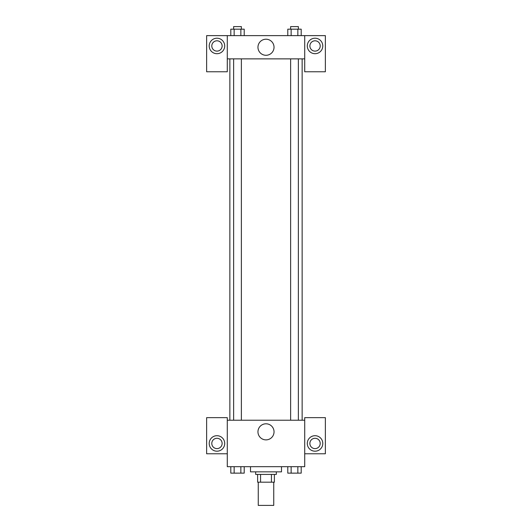 <?xml version="1.0" encoding="UTF-8"?>
<svg xmlns="http://www.w3.org/2000/svg" width="532" height="532" viewBox="0 0 532 532"><rect width="100%" height="100%" fill="white"/><g stroke="black" fill="none" stroke-linecap="round" stroke-linejoin="round"><path stroke-width="0.8" d="M258.259 482.172L258.259 505.4L273.741 505.4L273.741 482.172M271.433 474.424L271.433 482.172L257.614 482.172L257.614 474.424M271.433 482.172L274.386 482.172L274.386 474.424L274.386 482.172M276.327 471.844L276.327 474.424L255.673 474.424L255.673 471.844M260.567 474.424L260.567 482.172M250.512 466.684L250.512 471.844L281.488 471.844L281.488 466.684M304.716 453.776L325.365 453.776L325.365 417.64L304.716 417.64L304.716 466.684L227.284 466.684L227.284 417.64L206.635 417.64L206.635 453.776L227.284 453.776M216.956 451.196A7.741 7.741 0 0 1 210.253 439.578A7.741 7.741 0 0 1 223.666 439.578A7.741 7.741 0 0 1 216.956 451.196M211.796 443.455A5.16 5.16 0 0 1 216.956 438.288A5.16 5.16 0 0 1 222.123 443.455A5.16 5.16 0 0 1 216.956 448.616A5.16 5.16 0 0 1 211.796 443.455M257.96 431.838A8.04 8.04 0 0 1 270.017 424.875A8.04 8.04 0 0 1 270.017 438.8A8.04 8.04 0 0 1 257.96 431.838M304.716 420.22L227.284 420.22M315.044 451.196A7.741 7.741 0 0 1 308.334 439.578A7.741 7.741 0 0 1 321.747 439.578A7.741 7.741 0 0 1 315.044 451.196M309.877 443.455A5.16 5.16 0 0 1 315.044 438.288A5.16 5.16 0 0 1 320.204 443.455A5.16 5.16 0 0 1 315.044 448.616A5.16 5.16 0 0 1 309.877 443.455M302.136 58.866L302.136 420.22M298.366 420.22L298.366 58.866M241.375 58.866L241.375 420.22M304.716 58.866L304.716 71.767L325.365 71.767L325.365 35.631L304.716 35.631L304.716 58.866L227.284 58.866L227.284 71.767L206.635 71.767L206.635 35.631L227.284 35.631L227.284 58.866M222.123 45.958A5.16 5.16 0 0 1 216.956 51.119A5.16 5.16 0 0 1 211.796 45.958A5.16 5.16 0 0 1 216.956 40.798A5.16 5.16 0 0 1 222.123 45.958M216.956 53.699A7.741 7.741 0 0 1 210.253 42.088A7.741 7.741 0 0 1 223.666 42.088A7.741 7.741 0 0 1 216.956 53.699M320.204 45.958A5.16 5.16 0 0 1 312.464 50.427A5.16 5.16 0 0 1 312.464 41.489A5.16 5.16 0 0 1 320.204 45.958M315.044 53.699A7.741 7.741 0 0 1 308.334 42.088A7.741 7.741 0 0 1 321.747 42.088A7.741 7.741 0 0 1 315.044 53.699M304.716 35.631L227.284 35.631M257.96 47.248A8.04 8.04 0 0 1 270.017 40.292A8.04 8.04 0 0 1 270.017 54.211A8.04 8.04 0 0 1 257.96 47.248M301.198 35.631L301.198 29.18L287.792 29.18L287.792 35.631M297.847 29.18L297.847 35.631M291.144 29.18L291.144 35.631M290.625 29.18L290.625 26.6L298.366 26.6L298.366 29.18M244.208 35.631L244.208 29.18L230.802 29.18L230.802 35.631M240.856 29.18L240.856 35.631M234.153 29.18L234.153 35.631M233.634 29.18L233.634 26.6L241.375 26.6L241.375 29.18M301.198 466.684L301.198 473.134L287.792 473.134L287.792 466.684M297.847 466.684L297.847 473.134M291.144 466.684L291.144 473.134M298.366 473.134L290.625 473.154M244.208 466.684L244.208 473.134L230.802 473.134L230.802 466.684M240.856 466.684L240.856 473.134M234.153 466.684L234.153 473.134M241.375 473.134L233.634 473.154M229.864 58.866L229.864 420.22M290.625 420.22L290.625 58.866M233.634 58.866L233.634 420.22"/></g></svg>
